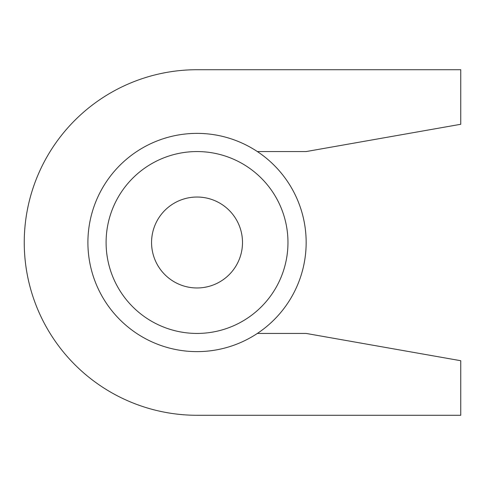 <?xml version="1.0" encoding="UTF-8"?>
<svg xmlns="http://www.w3.org/2000/svg" width="485" height="485" viewBox="0 0 485 485"><rect width="100%" height="100%" fill="white"/><g stroke="black" fill="none" stroke-linecap="round" stroke-linejoin="round"><path stroke-width="0.73" d="M257.353 151.562L306.156 151.562L460.75 124.281L460.75 69.719L197.031 69.719A172.781 172.781 0 0 0 24.25 242.5A172.781 172.781 0 0 0 197.031 415.281L460.75 415.281L460.75 360.719L306.156 333.438L257.353 333.438M197.031 151.562A90.938 90.938 0 0 0 106.094 242.5A90.938 90.938 0 0 0 197.031 333.438A90.938 90.938 0 0 0 287.969 242.5A90.938 90.938 0 0 0 197.031 151.562M197.031 287.969A45.469 45.469 0 0 1 157.655 219.766A45.469 45.469 0 0 1 236.407 219.766A45.469 45.469 0 0 1 197.031 287.969M197.031 351.625A109.125 109.125 0 0 1 87.906 242.5A109.125 109.125 0 0 1 197.031 133.375A109.125 109.125 0 0 1 306.156 242.5A109.125 109.125 0 0 1 197.031 351.625"/></g></svg>
